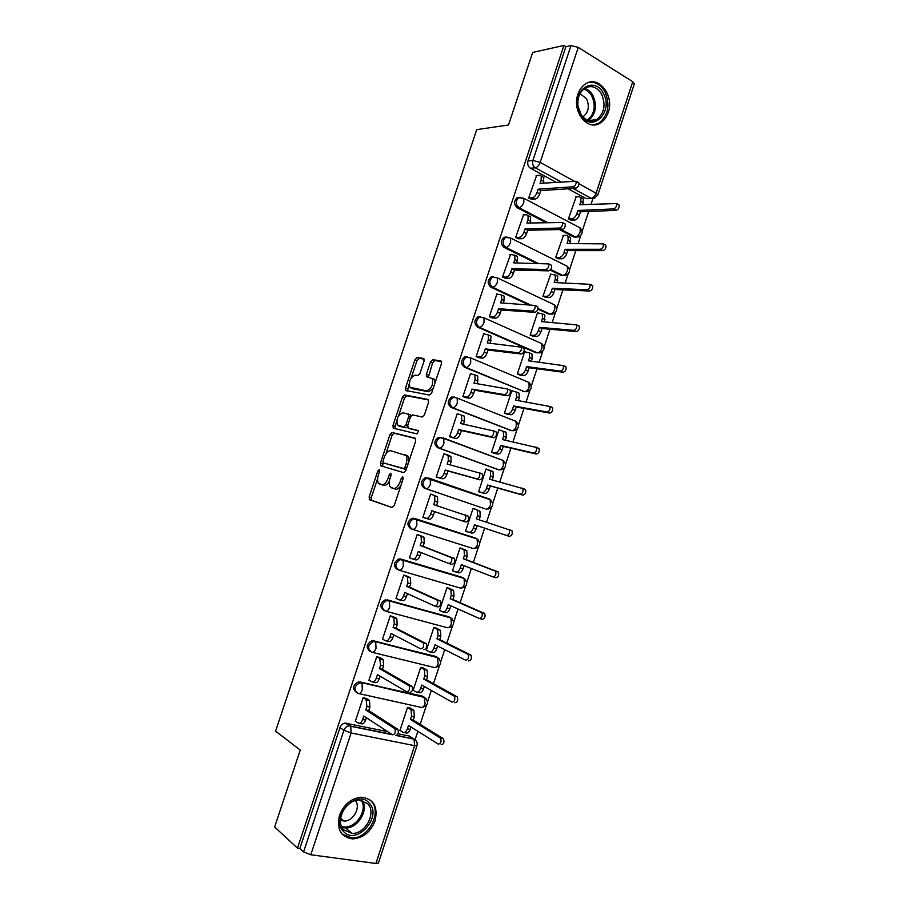 <?xml version="1.0" encoding="UTF-8"?>
<svg xmlns="http://www.w3.org/2000/svg" width="909" height="909" viewBox="0 0 909 909"><rect width="100%" height="100%" fill="white"/><g stroke="black" fill="none" stroke-linecap="round" stroke-linejoin="round"><path stroke-width="1.36" d="M379.178 469.703L377.746 471.135L369.156 496.893L369.554 499.734L392.12 507.574L394.245 505.518L403.119 478.861L402.778 476.827L401.278 478.293L400.142 481.736C398.267 486.508 395.994 488.735 393.336 488.417L390.154 486.838C388.95 484.895 388.893 482.145 389.972 478.588L391.097 475.202L390.79 473.203L389.325 474.657L388.2 478.043C386.359 482.747 384.143 484.94 381.564 484.633L378.508 483.133C377.326 481.236 377.28 478.52 378.36 474.998L379.473 471.657L379.178 469.703M559.353 229.557L573.568 236.919L576.056 237.181M550.161 270.053L560.933 275.359L563.864 275.404M537.912 309.094L548.252 313.912L551.093 313.946M480.668 316.718L477.941 316.9C473.987 320.343 473.919 323.752 477.714 327.138L535.537 352.59L537.867 352.76M467.635 356.828L464.794 356.919C460.67 360.373 460.545 363.793 464.431 367.191L524.368 391.654M454.523 397.063L451.625 397.074C447.319 400.528 447.137 403.96 451.103 407.38L511.097 430.559M441.16 437.354L438.411 437.354C433.911 440.808 433.684 444.262 437.729 447.705L497.78 469.544M428.934 478.123L425.185 477.759C420.469 481.225 420.185 484.69 424.31 488.167L484.429 508.608M339.512 815.282C336.421 829.247 340.818 837.121 352.681 838.916C363.111 838.087 370.577 832.065 375.087 820.838C378.201 806.59 373.588 798.727 361.214 797.238C351.147 798.329 343.909 804.351 339.512 815.282M577.919 94.229C571.613 111.171 587.362 131.373 600.031 123.192C603.803 120.999 606.53 117.431 608.212 112.511C614.541 95.729 598.747 75.072 585.748 83.776C582.158 85.991 579.556 89.48 577.919 94.229M424.083 361.043L423.583 358.43L417.015 357.51L414.936 359.725L405.471 388.075L405.494 390.404L429.525 395.108L431.707 392.881L441.467 363.543L440.922 360.873L432.661 359.714L430.502 361.964L426.378 374.338L426.401 376.678L432.286 378.576C433.434 384.78 431.514 388.882 426.548 390.881L409.777 387.223C408.652 381.201 410.504 377.167 415.322 375.11L417.879 375.531L419.992 373.315L424.083 361.043M297.493 848.142L274.643 827.008L300.254 750.107L275.586 731.12L476.725 129.623L508.495 124.999L532.674 52.438L563.921 45.45L297.493 848.142L299.879 848.461L303.595 851.892L343.92 730.279C344.931 727.7 346.647 726.211 349.067 725.814L391.711 734.302M392.006 432.468L389.95 434.57L380.439 463.09L380.86 465.874L403.732 472.646L405.88 470.521L415.708 441.001L415.208 438.183L392.006 432.468L394.12 433.229L392.063 435.343L385.836 454M392.972 425.526L402.46 397.097L404.528 394.926L428.082 399.46L428.605 402.21L424.423 414.799L422.253 417.004L412.584 414.902L410.47 417.083L407.721 425.298L408.209 428.059L418.538 430.65L417.049 433.911L393.415 428.23L392.972 425.526L395.085 426.298L396.654 421.594M591.657 198.548L586.169 198.617L568.125 188.788M555.956 182.164L530.402 168.245L535.287 167.79C532.913 166.131 532.117 163.677 532.89 160.45L570.988 45.575L578.272 47.359L632.732 81.73L634.334 83.855L597.838 194.98L596.099 193.219L632.732 81.73M415.083 739.756L417.856 731.325M420.163 724.325L426.241 705.827M427.628 701.589L431.298 690.408M433.525 683.636L439.354 665.922M440.729 661.707L444.694 649.64M446.853 643.072L452.421 626.142M453.796 621.949L458.045 609.007M460.136 602.656L465.442 586.498M466.817 582.328L471.362 568.5M473.373 562.376L478.429 546.991M479.793 542.832L484.622 528.14M486.576 522.198L491.371 507.608M492.735 503.461L497.78 488.088M499.78 481.986L504.268 468.351M505.631 464.204L510.892 448.182M512.949 441.91L517.119 429.23M518.482 425.082L523.959 408.402M526.084 401.96L529.936 390.245M531.299 386.086L536.992 368.759M539.162 362.146L542.707 351.374M544.071 347.204L549.968 329.251M552.195 322.468L555.433 312.639M556.808 308.458L562.91 289.857M565.193 282.915L568.114 274.029M569.5 269.825L575.817 250.6M578.147 243.487L580.76 235.545M582.146 231.318L588.668 211.479M591.066 204.195L592.85 198.764M563.921 45.45L565.909 46.7L570.988 45.575M299.879 848.461L339.989 727.552C341 724.996 342.704 723.519 345.113 723.121L387.609 731.62M398.04 733.756L409.425 736.074L416.095 740.744M375.917 863.47L414.618 745.664L416.992 745.653L378.428 863.061L375.917 863.47L310.787 854.767L303.595 851.892M410.72 708.293L407.539 707.384L399.903 730.563L400.483 730.677M366.497 698.601L363.168 697.646L355.305 721.36L355.885 721.473M380.053 657.661L376.746 656.65L368.918 680.284L369.565 680.432M423.889 668.297L420.731 667.331L413.118 690.42L413.777 690.579M393.563 616.859L390.279 615.791L382.473 639.345L383.246 639.55M437.013 628.426L433.877 627.403L426.298 650.424L427.082 650.617M407.027 576.192L403.766 575.079L395.994 598.554L396.994 598.826M450.091 588.68L446.978 587.612L439.422 610.553L440.445 610.837M420.447 535.674L417.208 534.492L409.459 557.887L411.073 558.376M463.136 549.07L460.045 547.945L452.512 570.818L454.159 571.307M433.843 495.212L430.605 494.053L422.878 517.369L426.151 518.425L422.901 517.301M476.146 509.529L473.066 508.404L465.556 531.208L468.68 532.219L465.578 531.14M476.168 509.46L473.044 508.472M433.866 495.155L430.582 494.121M445.501 454.295L443.967 453.739L436.263 476.975L439.547 477.964M487.61 469.567L486.042 468.999L478.554 491.724L481.702 492.667M458.227 413.936L457.272 413.561L449.603 436.729L452.864 437.763M499.95 430.093L498.973 429.718L491.519 452.364L494.632 453.364M466.328 446.694L465.249 446.433M450.864 440.956L449.796 440.706M471.26 373.815L470.532 373.519L462.886 396.608L466.135 397.699M512.608 390.87L511.869 390.575L504.438 413.141L507.529 414.186M484.361 333.864L483.758 333.603L476.134 356.612L479.35 357.76M525.322 351.806L524.72 351.544L517.312 374.042L520.38 375.144M497.462 294.073L496.939 293.823L489.337 316.764L492.53 317.957M538.06 312.889L537.537 312.651L530.152 335.069L533.197 336.216M510.54 254.406L502.495 277.04L505.665 278.29M550.774 274.098L542.946 296.232L545.968 297.425M523.595 214.876L515.619 237.442L518.766 238.749M563.455 235.442L555.694 257.508L558.694 258.758M536.605 175.494L528.686 197.98L531.81 199.332M576.113 196.912L568.398 218.91L571.386 220.205M545.673 222.466L517.289 207.763L518.994 207.684C515.426 204.32 515.392 200.923 518.891 197.526L523.834 198.298L523.811 202.434C522.595 205.536 520.993 207.286 518.994 207.684L547.411 222.421M536.253 263.212L504.143 247.43L505.824 247.418C502.177 244.044 502.177 240.646 505.824 237.226L510.608 238.01L510.597 242.294C509.381 245.396 507.79 247.112 505.824 247.418L537.969 263.246M528.197 304.56L490.951 287.221L492.61 287.289C488.883 283.915 488.928 280.506 492.712 277.063L497.325 277.847L497.348 282.29C496.121 285.392 494.541 287.062 492.61 287.289L529.89 304.674M454.568 397.085L455.273 397.358M412.027 529.197L410.845 528.754C406.63 525.243 406.993 521.755 411.913 518.312L414.299 518.335L474.634 537.776L478.054 539.662M397.347 569.488C393.04 565.932 393.461 562.432 398.619 559.001L400.812 559.035L461.681 577.181L465.238 579.294M383.791 610.359C379.394 606.746 379.894 603.235 385.291 599.815L448.682 616.711L452.352 619.04M369.997 651.31C365.736 647.538 366.372 644.026 371.929 640.777L435.638 656.366L439.422 658.911M356.544 692.51C351.976 688.772 352.647 685.227 358.544 681.886L422.549 696.158L426.435 698.907M519.823 197.298L517.187 197.628C513.687 201.025 513.721 204.4 517.289 207.763M506.938 237.01L504.131 237.26C500.495 240.669 500.495 244.055 504.143 247.43M493.655 276.756L491.053 277.018C487.269 280.438 487.235 283.847 490.951 287.221M501.279 459.806L500.427 459.352M488.758 499.2L487.554 498.496M462.295 577.42L461.681 577.181M449.716 617.188L448.682 616.711M437.07 657.116L435.638 656.366M424.514 697.385L422.549 696.158M565.909 46.7L528.004 160.95C527.231 164.154 528.027 166.586 530.402 168.245M411.527 737.426L409.425 736.074M389.359 481.122C387.529 484.338 385.655 485.747 383.712 485.349L379.701 484.031M400.869 485.611C399.074 488.372 397.29 489.553 395.506 489.144L391.415 487.792M377.61 478.679L371.292 497.587L371.349 500.166L392.381 507.62M415.686 438.558L394.12 433.229M382.996 462.522L382.678 466.408M383.053 460.931L383.348 462.874L403.46 468.726L404.959 467.237L406.164 463.613C407.232 460.113 407.175 457.409 406.005 455.5L390.813 450.739C388.223 450.557 386.03 452.773 384.223 457.409L383.053 460.931M406.3 469.283L383.348 462.874M409.05 461.022L408.164 456.273L404.948 454.602M398.642 415.618L404.562 397.903L402.46 397.097M428.684 399.994L406.63 395.745L404.562 397.903M410.186 428.798L418.629 430.809M402.812 412.788C397.983 414.754 396.165 418.81 397.347 424.969L403.812 427.037L405.914 424.878L408.652 416.674L408.618 414.265L402.812 412.788M400.199 426.412L398.483 425.776M407.493 426.81L405.937 427.821L400.608 426.56M411.004 415.958L410.743 415.061L408.357 414.015M409.38 414.549L410.289 414.754M395.085 426.298L395.063 428.628M412.47 388.632L410.993 388.052M433.127 388.62L428.673 391.722L413.095 388.882M435.081 382.746L434.411 379.428L433.059 378.519M441.604 361.543L434.763 360.578L432.604 362.827L428.378 377.246M409.107 384.268L407.471 390.995M424.219 359.089L419.094 358.362L417.015 360.578L411.243 377.871M410.164 707.963L413.856 710.315L414.379 716.712L413.265 720.076L410.436 719.462L411.55 716.099L411.038 709.702L407.516 707.452M399.971 730.347L402.971 732.268C404.698 733.006 406.164 731.847 407.368 728.802L408.482 725.427L438.24 744.107C440.854 743.71 441.638 741.733 440.592 738.176L410.436 719.462M413.265 720.076L443.49 738.778C444.535 742.323 443.751 744.301 441.138 744.698M410.993 727.007L410.198 729.393C409.005 732.438 407.539 733.586 405.8 732.859L404.198 732.529M355.385 721.132L358.282 723.075C359.953 723.803 361.407 722.61 362.634 719.496L363.77 716.042L392.483 734.802C395.04 734.37 395.835 732.347 394.881 728.723L365.793 709.94L366.929 706.486L366.077 699.532L369.508 700.612L369.895 707.122L368.759 710.565L397.926 729.359C398.881 732.972 398.085 734.995 395.529 735.426M366.384 717.746L365.6 720.11C364.373 723.223 362.93 724.416 361.248 723.689L359.475 723.325M365.952 698.26L369.031 700.18M363.146 697.703L366.077 699.532M365.793 709.94L368.759 710.565M423.219 667.933L427.162 670.24L427.639 676.398L426.526 679.75L423.73 679.091L424.833 675.728L424.367 669.558L420.708 667.411M413.186 690.238L416.231 691.988C417.981 692.635 419.458 691.431 420.662 688.397L421.765 685.034L452 702.089C454.602 701.646 455.398 699.691 454.409 696.226L423.73 679.091M426.526 679.75L457.272 696.896C458.272 700.35 457.477 702.305 454.875 702.748M424.321 686.477L423.469 689.045C422.276 692.079 420.799 693.283 419.038 692.635L417.231 692.215M436.161 628.017L440.422 630.289L440.842 636.22L439.751 639.572L436.968 638.845L438.07 635.493L437.649 629.551L433.843 627.494M426.355 650.253L429.446 651.844C431.23 652.401 432.718 651.162 433.911 648.117L435.013 644.765L465.715 660.218C468.294 659.729 469.124 657.786 468.18 654.423L436.968 638.845M439.751 639.572L471.021 655.15C471.964 658.514 471.146 660.445 468.567 660.945M437.604 646.072L436.706 648.833C435.502 651.867 434.013 653.105 432.229 652.548L430.218 652.037M343.591 831.576C329.41 818.043 356.669 788.023 369.168 803.067C382.882 816.441 356.51 846.177 343.591 831.576M367.577 803.613L358.885 800.079C345.522 799.625 334.58 821.372 343.909 829.985L352.056 833.394C365.543 834.223 376.826 812.464 367.577 803.613M342.102 834.132L351.692 837.928C368.452 838.996 382.496 811.987 371.042 800.977M340.455 820.236L344.022 821.043C353.215 821.6 361.157 807.169 355.328 800.613M580.465 114.318L577.772 106.217C574.511 87.503 595.247 77.072 603.178 93.082C614.166 111.262 592.429 133.668 581.169 115.466L580.465 114.318M601.508 94.002C597.02 86.969 591.554 84.98 585.123 88.048C579.635 91.866 577.26 97.899 577.999 106.148L581.146 114.704C585.623 120.704 590.759 122.329 596.565 119.568C604.383 113.364 606.03 104.842 601.508 94.002M582.828 116.852L583.078 116.716C588.589 112.341 589.736 106.353 586.521 98.74L580.01 93.65M593.384 124.885L598.656 123.249C608.371 115.579 610.439 105.001 604.849 91.525C600.576 84.423 595.065 81.435 588.316 82.571M368.986 680.08L371.929 681.852C373.633 682.489 375.099 681.25 376.315 678.137L377.462 674.694L406.664 691.76C409.209 691.272 410.027 689.272 409.118 685.75L379.473 668.604L380.61 665.172L379.701 658.389L383.2 659.593L383.553 665.877L382.416 669.308L412.129 686.443C413.05 689.965 412.231 691.965 409.686 692.453M380.121 676.251L379.269 678.818C378.042 681.92 376.576 683.159 374.872 682.523L372.906 682.068M379.394 657.298L382.632 659.105M376.724 656.718L379.701 658.389M379.473 668.604L382.416 669.308M382.53 639.163L385.541 640.765C387.268 641.311 388.745 640.027 389.961 636.914L391.097 633.482L420.799 648.867C423.333 648.333 424.162 646.344 423.31 642.913L393.108 627.415L394.245 623.994L393.938 617.938L393.279 617.381L396.847 618.711L397.153 624.756L396.017 628.176L426.298 643.686C427.15 647.106 426.321 649.083 423.787 649.628M393.802 634.88L392.881 637.652C391.665 640.765 390.188 642.049 388.45 641.493L386.28 640.947M392.733 616.45L396.176 618.154M390.245 615.882L393.279 617.381M393.108 627.415L396.017 628.176M448.853 588.157L453.636 590.452L454.023 596.179L452.921 599.508L450.171 598.724L451.262 595.395L450.898 589.657L446.944 587.714M439.479 610.394L442.615 611.825C444.421 612.291 445.921 611.007 447.126 607.973L448.228 604.633L479.384 618.495C481.952 617.95 482.793 616.029 481.906 612.746L450.171 598.724M452.921 599.508L484.713 613.541C485.611 616.825 484.77 618.734 482.202 619.279L479.713 618.586M450.853 605.803L449.887 608.746C448.694 611.78 447.183 613.064 445.376 612.586L443.149 611.973M460.352 548.036L466.806 550.752L467.146 556.274L466.056 559.592L463.317 558.751L464.419 555.422L464.09 549.9L460.011 548.059M452.557 570.67L455.75 571.943C457.579 572.329 459.09 571 460.295 567.966L461.386 564.637L493.008 576.908C495.553 576.317 496.416 574.42 495.575 571.216L463.317 558.751M466.056 559.592L498.359 572.079C499.2 575.272 498.348 577.17 495.803 577.76L493.178 576.965M464.056 565.671L463.022 568.795C461.829 571.829 460.318 573.147 458.477 572.761L456.045 572.034M465.601 531.072L468.828 532.185C470.692 532.481 472.214 531.117 473.407 528.084L474.509 524.766L506.586 535.469C509.12 534.822 509.983 532.935 509.199 529.822L476.43 518.903L477.52 515.585L477.236 510.256L476.282 509.563L479.941 511.176L480.236 516.494L479.145 519.778M476.282 509.563L473.021 508.54M508.586 529.368L511.96 530.742C512.756 533.856 511.881 535.731 509.347 536.378L506.586 535.469M477.214 525.663L476.123 528.97C474.93 532.004 473.407 533.367 471.544 533.06L468.828 532.185M396.04 598.383L399.096 599.815C400.846 600.27 402.335 598.94 403.562 595.827L404.698 592.407L434.888 606.121C437.399 605.53 438.252 603.565 437.445 600.235L406.698 586.362L407.823 582.953L407.562 577.124L406.812 576.511L410.448 577.954L410.709 583.783L409.584 587.191L440.399 601.065C441.217 604.394 440.365 606.36 437.854 606.951L435.206 606.212M407.437 593.657L406.459 596.634C405.232 599.735 403.744 601.065 401.983 600.61L399.619 599.951M405.8 575.67L409.686 577.34M403.732 575.181L406.812 576.511M406.698 586.362L409.584 587.191M409.504 557.74L412.606 559.001C414.39 559.365 415.89 557.99 417.117 554.888L418.242 551.479L448.921 563.535C451.421 562.887 452.296 560.944 451.534 557.694L420.231 545.457L421.367 542.048L421.14 536.435L420.299 535.776L423.992 537.321L424.219 542.934L423.094 546.332L454.466 558.592C455.227 561.842 454.364 563.785 451.853 564.421L449.091 563.58M421.037 552.57L419.981 555.751C418.765 558.853 417.265 560.228 415.481 559.864L412.902 559.092M417.731 534.662L423.151 536.674M417.174 534.617L420.299 535.776M420.231 545.457L423.094 546.332M422.924 517.232L426.082 518.323C427.889 518.596 429.4 517.187 430.627 514.074L431.741 510.676L462.92 521.084C465.397 520.391 466.283 518.46 465.567 515.301L433.729 504.677L434.854 501.291L434.661 495.871L433.741 495.178L437.49 496.825L437.695 502.234L436.581 505.609M434.582 511.631L433.468 515.005C432.241 518.107 430.73 519.528 428.923 519.244L426.082 518.323M464.976 514.846L468.465 516.267C469.192 519.425 468.305 521.346 465.817 522.039L462.92 521.084M430.559 494.189L433.741 495.178M489.599 470.123L493.019 471.714L493.269 476.839L492.258 479.929M478.6 491.61L481.872 492.564C483.758 492.78 485.292 491.371 486.497 488.338L487.576 485.031L520.118 494.166C522.63 493.473 523.516 491.599 522.777 488.565L489.508 479.179L490.587 475.873L490.337 470.748L485.997 469.146M522.277 488.144L525.516 489.553C526.254 492.587 525.368 494.451 522.857 495.144L490.269 485.974L489.178 489.281C487.985 492.303 486.451 493.712 484.565 493.496L481.872 492.564M478.998 491.871L484.565 493.496M490.269 485.974L487.576 485.031M436.297 476.861L439.502 477.782C441.331 477.975 442.865 476.509 444.081 473.407L445.205 470.021L448.023 471.021L446.898 474.396C445.683 477.498 444.149 478.952 442.319 478.77L436.911 477.202M447.433 454.83L450.944 456.466L451.114 461.67L450.069 464.817M479.066 472.623L482.429 474.078C483.111 477.157 482.202 479.066 479.736 479.816L448.023 471.021M445.205 470.021L476.85 478.793C479.327 478.043 480.225 476.123 479.554 473.044L447.183 464.044L448.307 460.658L448.148 455.443L443.91 453.886M504.927 431.616L506.052 432.377L506.268 437.32L505.324 440.206M491.553 452.273L494.871 453.068C496.78 453.193 498.337 451.75 499.53 448.716L500.609 445.421L533.594 453.012C536.094 452.262 537.003 450.409 536.31 447.444L502.529 439.592L503.609 436.297L503.404 431.355L498.927 429.877M462.511 445.274L461.431 445.024M535.901 447.069L539.014 448.489C539.719 451.455 538.81 453.296 536.31 454.046L503.279 446.421L502.188 449.716C500.995 452.75 499.45 454.193 497.541 454.057L494.871 453.068M464.044 445.989L465.124 446.251M493.36 453.057L497.541 454.057M503.279 446.421L500.609 445.421M449.637 436.627L452.875 437.388C454.739 437.479 456.284 435.979 457.5 432.877L458.613 429.502L461.408 430.559L460.295 433.923C459.079 437.024 457.534 438.524 455.67 438.422L451.603 437.468M463.272 415.47L464.363 416.22L464.488 421.242L463.522 424.162M493.098 430.559L496.337 432.036C496.973 435.036 496.053 436.934 493.598 437.729L461.408 430.559M458.613 429.502L490.746 436.638C493.201 435.843 494.121 433.934 493.485 430.934L460.59 423.537L461.704 420.163L461.579 415.14L457.216 413.731M517.835 392.381L519.039 393.165L519.232 397.926L518.346 400.619M504.461 413.061L507.836 413.697C509.767 413.743 511.324 412.254 512.517 409.22L513.608 405.937L547.036 411.982C549.525 411.186 550.434 409.345 549.786 406.459L515.517 400.13L516.596 396.847L516.414 392.086L511.812 390.745M551.695 407.062L552.479 407.573C553.126 410.448 552.206 412.288 549.729 413.084L516.244 407.005L515.164 410.289C513.971 413.311 512.403 414.799 510.472 414.754L507.836 413.697M506.631 414.015L510.472 414.754M516.244 407.005L513.608 405.937M462.92 396.517L466.215 397.108C468.101 397.119 469.658 395.574 470.873 392.472L471.987 389.109L474.748 390.234L473.634 393.586C472.419 396.688 470.873 398.233 468.976 398.21L465.238 397.54M476.555 375.337L477.725 376.11L477.827 380.939L476.93 383.655M509.438 389.62L510.199 390.131C510.79 393.052 509.858 394.938 507.415 395.79L474.748 390.234M471.987 389.109L504.586 394.642C507.029 393.779 507.961 391.893 507.381 388.972L473.953 383.166L475.066 379.814L474.964 374.974L470.476 373.701M530.697 353.271L531.992 354.078L532.14 358.657L531.322 361.157M517.335 373.974L520.755 374.463C522.709 374.428 524.277 372.895 525.47 369.861L526.55 366.588L560.433 371.099C562.898 370.258 563.83 368.429 563.228 365.611L528.459 360.793L529.538 357.521L529.379 352.931L524.663 351.738M565.057 366.259L565.887 366.781C566.5 369.588 565.568 371.417 563.091 372.258L529.163 367.713L528.095 370.986C526.902 374.008 525.322 375.531 523.368 375.576L520.755 374.463M519.653 375.042L523.368 375.576M529.163 367.713L526.55 366.588M476.157 356.544L479.509 356.976C481.418 356.907 482.986 355.317 484.202 352.215L485.304 348.863L488.042 350.045L486.94 353.385C485.724 356.476 484.156 358.066 482.247 358.135L478.623 357.669M489.792 335.341L491.042 336.125L490.281 343.272M523.198 347.852L524.004 348.374C524.561 351.215 523.618 353.101 521.175 353.999L488.042 350.045M485.304 348.863L518.38 352.783C520.812 351.874 521.755 349.999 521.209 347.147L487.269 342.943L488.372 339.591L488.303 334.932L483.69 333.796M543.525 314.287L544.889 315.105L544.252 321.831M530.163 335.012L533.628 335.353C535.606 335.228 537.185 333.66 538.378 330.626L539.457 327.365L573.772 330.353C576.226 329.467 577.181 327.638 576.613 324.888L541.355 321.593L542.423 318.332L542.309 313.9L537.469 312.844M578.374 325.592L579.249 326.126C579.817 328.865 578.874 330.683 576.408 331.58L542.048 328.547L540.98 331.808C539.787 334.83 538.196 336.398 536.219 336.512L533.628 335.353M532.572 336.16L536.219 336.512M542.048 328.547L539.457 327.365M489.36 316.707L492.746 316.98C494.689 316.809 496.269 315.184 497.484 312.082L498.587 308.742L501.302 309.98L500.2 313.31C498.984 316.412 497.405 318.036 495.462 318.195L491.905 317.911M502.984 295.47L504.302 296.266L503.597 303.027M536.912 306.231L537.764 306.753C538.276 309.526 537.321 311.401 534.901 312.355L501.302 309.98M498.587 308.742L532.129 311.071C534.549 310.105 535.503 308.242 535.003 305.458L500.541 302.845L501.643 299.504L501.598 295.005L496.871 294.039M556.319 275.438L557.751 276.245L557.149 282.619M542.957 296.186L546.457 296.368C548.457 296.164 550.059 294.55 551.252 291.528L552.32 288.267L587.078 289.755C589.521 288.801 590.475 286.994 589.952 284.312L554.217 282.517L555.285 279.268L555.194 274.995L550.229 274.086M591.645 285.074L592.566 285.608C593.1 288.278 592.134 290.096 589.691 291.039L554.888 289.505L553.82 292.755C552.627 295.777 551.036 297.391 549.025 297.584L546.457 296.368M545.4 297.391L549.025 297.584M554.888 289.505L552.32 288.267M502.507 276.995L505.949 277.109C507.915 276.859 509.506 275.188 510.722 272.086L511.824 268.757L514.505 270.053L513.415 273.382C512.199 276.472 510.608 278.143 508.642 278.393L505.097 278.268M516.142 255.736L517.528 256.531L516.869 262.928M550.581 264.746L551.479 265.269C551.956 267.985 550.979 269.837 548.57 270.848L514.505 270.053M511.824 268.757L545.832 269.507C548.241 268.496 549.206 266.621 548.741 263.917L513.767 262.871L514.869 259.554L514.846 255.213L509.994 254.406M569.057 236.704L570.568 237.522L570 243.544M555.706 257.474L559.251 257.508C561.273 257.224 562.887 255.565 564.08 252.543L565.137 249.305L600.326 249.282C602.769 248.282 603.735 246.475 603.246 243.862L567.034 243.567L568.091 240.328L568.034 236.204L566.523 235.397L562.955 235.454M604.871 244.68L605.837 245.214C606.326 247.827 605.36 249.634 602.917 250.623L567.682 250.6L566.625 253.838C565.432 256.849 563.819 258.508 561.796 258.781L559.251 257.508M558.171 258.747L561.796 258.781M567.682 250.6L565.137 249.305M515.619 237.419L519.107 237.374C521.096 237.033 522.698 235.317 523.914 232.227L525.016 228.909L527.674 230.261L526.584 233.579C525.368 236.67 523.766 238.374 521.777 238.715L518.232 238.76M529.254 216.126L530.708 216.921L530.095 222.944M564.205 223.409L565.137 223.921C565.58 226.58 564.603 228.432 562.194 229.488L527.674 230.261M525.016 228.909L559.478 228.079C561.876 227.011 562.864 225.159 562.432 222.512L526.947 223.046L528.049 219.728L528.049 215.547L526.595 214.763L523.084 214.899M581.851 198.094L583.339 198.901L582.817 204.605M568.409 218.899L572 218.774C574.045 218.41 575.67 216.717 576.863 213.695L577.919 210.456L613.541 208.945C615.961 207.9 616.95 206.104 616.495 203.536L579.806 204.741L580.862 201.514L580.828 197.537L579.249 196.73L575.636 196.946M618.097 204.423L619.063 204.957C619.518 207.513 618.529 209.309 616.109 210.354L580.442 211.808L579.385 215.035C578.192 218.058 576.567 219.751 574.522 220.114L572 218.774M570.897 220.228L574.522 220.114M580.442 211.808L577.919 210.456M528.686 197.98L532.219 197.764C534.231 197.344 535.844 195.594 537.06 192.492L538.162 189.186L540.798 190.606L539.707 193.901C538.492 196.992 536.878 198.741 534.867 199.162L531.311 199.366M542.4 176.653L543.843 177.437L543.275 183.107M577.829 182.209L578.76 182.72C579.158 185.311 578.169 187.163 575.772 188.277L540.798 190.606M538.162 189.186L573.079 186.799C575.477 185.686 576.465 183.834 576.067 181.243L540.094 183.345L541.185 180.039L541.207 176.005L539.685 175.232L536.128 175.528M379.451 471.714L377.746 471.135M403.096 478.918L401.278 478.293M391.086 475.259L389.325 474.657M578.749 227.148L580.101 227.852C583.283 231.613 582.703 234.647 578.363 236.954L575.329 236.897L561.103 229.523M573.568 236.919L575.329 236.897C577.374 236.579 578.988 234.908 580.169 231.909L580.101 227.852L523.834 198.298L517.187 197.628M566.557 265.928L567.386 266.337C570.659 270.143 570.068 273.177 565.614 275.45L562.671 275.404L550.649 269.484M560.933 275.359L562.671 275.404C564.694 275.154 566.296 273.529 567.477 270.53L567.386 266.337L510.608 238.01L504.131 237.26M554.092 304.674L554.615 304.924C557.99 308.787 557.387 311.844 552.808 314.071L549.968 314.037L538.026 308.469M548.252 313.912L549.968 314.037C551.968 313.866 553.558 312.287 554.74 309.276L554.615 304.924L497.325 277.847L491.053 277.018M541.514 343.5L541.809 343.636C545.286 347.568 544.673 350.624 539.957 352.828L537.23 352.783L479.35 327.297C475.543 323.899 475.623 320.479 479.577 317.036L483.997 317.809L484.043 322.422C482.827 325.524 481.259 327.149 479.35 327.297L477.714 327.138M535.537 352.59L537.23 352.783C539.207 352.703 540.787 351.158 541.969 348.147L541.809 343.636L483.997 317.809L477.941 316.9M528.856 382.428L528.97 382.473C532.549 386.473 531.913 389.552 527.05 391.699L524.448 391.665L466.033 367.429C462.158 364.02 462.283 360.589 466.408 357.135L470.635 357.896L470.703 362.68C469.476 365.793 467.93 367.372 466.033 367.429L464.431 367.191M522.777 391.393L524.448 391.665C526.402 391.665 527.97 390.154 529.152 387.154L528.97 382.473L470.635 357.896L464.794 356.919M514.914 420.651L516.073 421.424C519.766 425.503 519.107 428.594 514.096 430.707L511.619 430.661L452.682 407.698C448.728 404.266 448.898 400.824 453.216 397.358L457.216 398.108L457.307 403.073C456.091 406.187 454.545 407.732 452.682 407.698L451.103 407.38M509.972 430.321L511.619 430.661C513.551 430.752 515.108 429.287 516.289 426.276L516.073 421.424L457.216 398.108L451.625 397.074M443.092 437.865L503.132 460.488C506.949 464.658 506.268 467.771 501.086 469.839L498.757 469.794L439.297 448.103C435.241 444.649 435.479 441.183 439.979 437.718L443.751 438.456L443.876 443.615C442.66 446.728 441.126 448.217 439.297 448.103L437.729 447.705M497.132 469.374L498.757 469.794C500.654 469.964 502.2 468.533 503.393 465.522L503.132 460.488L443.751 438.456L438.411 437.354M484.247 508.551L425.855 488.633C421.719 485.156 422.015 481.679 426.719 478.214L430.241 478.929L430.4 484.281C429.173 487.394 427.662 488.849 425.855 488.633L424.31 488.167M586.169 198.617L591.202 198.344L573.113 188.458M560.91 181.789L535.287 167.79C537.321 167.301 538.946 165.506 540.162 162.393L573.647 180.834M578.988 183.788L596.099 193.219C594.918 196.219 593.282 197.935 591.202 198.344L594.327 198.401L597.838 194.98M578.272 47.359L540.162 162.393L532.89 160.45L528.004 160.95M346.374 723.189L350.749 726.268L345.113 723.121M396.847 735.347L414.038 739.131L396.415 735.551M416.992 745.653C417.663 742.778 416.674 740.608 414.038 739.131L414.618 745.664L351.135 732.984L310.787 854.767M429.446 478.282L489.167 498.973L490.156 499.677L490.451 504.904C489.258 507.915 487.724 509.301 485.849 509.051M414.299 518.335L476.225 538.333L477.134 538.992L477.464 544.411C476.271 547.434 474.759 548.775 472.896 548.445L412.504 529.356M400.812 559.035L463.249 577.806L464.056 578.431L464.442 584.055C463.249 587.066 461.738 588.373 459.909 587.953L399.199 570.238M387.268 599.86L450.228 617.416L450.944 617.984L451.364 623.824C450.182 626.835 448.682 628.096 446.876 627.596L385.848 611.234M373.679 640.834L437.161 657.162L438.252 663.718C437.059 666.74 435.581 667.956 433.798 667.365L372.451 652.367M360.055 681.943L424.048 697.021L425.105 703.748C423.912 706.77 422.435 707.941 420.685 707.27L359.01 693.624M357.964 693.397C353.396 689.647 354.055 686.102 359.964 682.75L361.987 683.261L362.316 689.704C361.089 692.828 359.646 694.056 357.964 693.397M371.633 652.162C367.145 648.492 367.725 644.958 373.383 641.561L375.724 642.129L376.031 648.344C374.803 651.469 373.338 652.742 371.633 652.162M385.257 611.075C380.86 607.462 381.36 603.94 386.757 600.519L389.427 601.133L389.688 607.121C388.461 610.234 386.984 611.564 385.257 611.075M398.835 570.125C394.529 566.557 394.949 563.057 400.108 559.614L403.085 560.274L403.301 566.034C402.085 569.159 400.585 570.522 398.835 570.125M412.368 529.311C408.141 525.788 408.505 522.3 413.436 518.846L416.686 519.539L416.879 525.095C415.652 528.209 414.152 529.617 412.368 529.311M489.462 499.098L490.826 500.143M502.768 460.113L503.529 460.761M339.989 727.552L343.92 730.279L351.135 732.984L350.749 726.268L392.358 734.722M383.712 485.349L381.564 484.633M389.961 478.645L388.2 478.043M395.506 489.144L393.336 488.417M401.948 482.349L400.142 481.736M371.701 500.439L369.554 499.734M371.292 497.587L369.156 496.893M382.564 463.829L380.439 463.09M392.063 435.343L389.95 434.57M405.63 469.476L403.46 468.726M406.766 467.874L404.959 467.237M407.971 464.249L406.164 463.613M406.63 395.745L404.528 394.926M410.334 428.855L408.209 428.059M405.937 427.821L403.812 427.037M407.652 425.526L405.914 424.878M410.379 417.333L408.652 416.674M428.673 391.722L426.548 390.881M428.491 375.19L426.378 374.338M432.604 362.827L430.502 361.964M434.763 360.578L432.661 359.714M407.562 388.893L405.471 388.075M417.015 360.578L414.936 359.725M419.094 358.362L417.015 357.51M414.379 716.712L411.55 716.099M413.356 709.895L410.538 709.27M410.198 729.393L407.368 728.802M443.172 738.506L440.274 737.903M362.634 719.496L365.6 720.11M366.929 706.486L369.895 707.122M394.574 728.45L397.619 729.075M427.639 676.398L424.833 675.728M426.571 669.751L423.776 669.069M423.469 689.045L420.662 688.397M456.897 696.578L454.034 695.908M440.842 636.22L438.07 635.493M439.729 629.732L436.968 628.994M436.706 648.833L433.911 648.117M470.578 654.787L467.737 654.06M362.407 800.499C368.884 810.374 357.669 828.678 345.5 827.94L342.057 827.406M341.545 826.326C353.681 831.031 368.668 811.078 361.282 800.25M584.578 88.389C588.009 89.389 590.793 91.729 592.907 95.411C597.349 105.83 595.872 114.193 588.453 120.477M587.419 120.113C594.622 114.045 596.065 105.955 591.759 95.854C589.702 92.286 586.998 90.025 583.669 89.071M376.315 678.137L379.269 678.818M380.61 665.172L383.553 665.877M408.755 685.431L411.766 686.125M389.961 636.914L392.881 637.652M394.245 623.994L397.153 624.756M422.878 642.561L425.867 643.322M454.023 596.179L451.262 595.395M452.852 589.85L450.114 589.055M449.887 608.746L447.126 607.973M484.213 613.143L481.395 612.359M467.146 556.274L464.419 555.422M465.942 550.104L463.215 549.241M463.022 568.795L460.295 567.966M497.802 571.647L495.019 570.795M480.236 516.494L477.52 515.585M476.123 528.97L473.407 528.084M403.562 595.827L406.459 596.634M407.823 582.953L410.709 583.783M436.956 599.838L439.922 600.667M417.117 554.888L419.981 555.751M421.367 542.048L424.219 542.934M450.989 557.262L453.921 558.16M430.627 514.074L433.468 515.005M434.854 501.291L437.695 502.234M493.269 476.839L490.587 475.873M489.178 489.281L486.497 488.338M522.857 495.144L520.118 494.166M444.081 473.407L446.898 474.396M439.502 477.782L442.319 478.77M448.307 460.658L451.114 461.67M476.85 478.793L479.736 479.816M506.268 437.32L503.609 436.297M502.188 449.716L499.53 448.716M536.31 454.046L533.594 453.012M457.5 432.877L460.295 433.923M452.875 437.388L455.67 438.422M461.704 420.163L464.488 421.242M490.746 436.638L493.598 437.729M519.232 397.926L516.596 396.847M515.164 410.289L512.517 409.22M549.729 413.084L547.036 411.982M470.873 392.472L473.634 393.586M466.215 397.108L468.976 398.21M475.066 379.814L477.827 380.939M504.586 394.642L507.415 395.79M532.14 358.657L529.538 357.521M528.095 370.986L525.47 369.861M563.091 372.258L560.433 371.099M484.202 352.215L486.94 353.385M479.509 356.976L482.247 358.135M488.372 339.591L491.11 340.784M518.38 352.783L521.175 353.999M545.014 319.525L542.423 318.332M540.98 331.808L538.378 330.626M576.408 331.58L573.772 330.353M497.484 312.082L500.2 313.31M492.746 316.98L495.462 318.195M501.643 299.504L504.359 300.754M532.129 311.071L534.901 312.355M557.842 280.517L555.285 279.268M553.82 292.755L551.252 291.528M589.691 291.039L587.078 289.755M510.722 272.086L513.415 273.382M505.949 277.109L508.642 278.393M514.869 259.554L517.551 260.86M545.832 269.507L548.57 270.848M570.636 241.635L568.091 240.328M566.625 253.838L564.08 252.543M602.917 250.623L600.326 249.282M523.914 232.227L526.584 233.579M519.107 237.374L521.777 238.715M528.049 219.728L530.708 221.103M559.478 228.079L562.194 229.488M583.385 202.877L580.862 201.514M579.385 215.035L576.863 213.695M616.109 210.354L613.541 208.945M537.06 192.492L539.707 193.901M532.219 197.764L534.867 199.162M541.185 180.039L543.821 181.47M573.079 186.799L575.772 188.277M351.499 837.916L352.681 838.916M358.544 681.886L424.583 697.476C429.139 702.066 428.389 705.373 422.333 707.361M371.929 640.777L437.786 657.673C442.24 662.32 441.433 665.581 435.354 667.445M385.291 599.815L450.944 617.984C455.284 622.585 454.466 625.812 448.512 627.664M398.619 559.001L464.056 578.431C468.26 582.908 467.487 586.1 461.738 588.009M411.913 518.312L477.134 538.992C481.202 543.355 480.452 546.525 474.907 548.491M425.185 477.759L490.156 499.677C494.098 503.938 493.382 507.086 488.019 509.108M371.349 500.166L369.202 499.473M382.598 466.317L380.473 465.59M408.164 456.273L406.005 455.5M410.743 415.061L408.618 414.265M394.563 428.514L393.006 427.934M434.411 379.428L432.286 378.576M427.457 377.099L426.401 376.678M406.596 390.836L405.494 390.404M413.856 710.315L411.038 709.702M443.49 738.778L440.592 738.176M366.554 699.964L369.508 700.612M394.881 728.723L397.926 729.359M427.162 670.24L424.367 669.558M457.272 696.896L454.409 696.226M440.422 630.289L437.649 629.551M471.021 655.15L468.18 654.423M342 827.292L345.5 827.94L352.056 833.394M344.022 821.043L340.602 818.225M588.93 120.613L596.565 119.568M581.146 114.704L581.169 115.466M380.269 658.889L383.2 659.593M409.118 685.75L412.129 686.443M393.938 617.938L396.847 618.711M423.31 642.913L426.298 643.686M453.636 590.452L450.898 589.657M484.713 613.541L481.906 612.746M466.806 550.752L464.09 549.9M498.359 572.079L495.575 571.216M479.941 511.176L477.236 510.256M511.96 530.742L509.199 529.822M407.562 577.124L410.448 577.954M437.445 600.235L440.399 601.065M421.14 536.435L423.992 537.321M451.534 557.694L454.466 558.592M434.661 495.871L437.49 496.825M465.567 515.301L468.465 516.267M493.019 471.714L490.337 470.748M525.516 489.553L522.777 488.565M448.148 455.443L450.944 456.466M479.554 473.044L482.429 474.078M506.052 432.377L503.404 431.355M539.014 448.489L536.31 447.444M461.579 415.14L464.363 416.22M493.485 430.934L496.337 432.036M519.039 393.165L516.414 392.086M552.479 407.573L549.786 406.459M474.964 374.974L477.725 376.11M507.381 388.972L510.199 390.131M531.992 354.078L529.379 352.931M565.887 366.781L563.228 365.611M488.303 334.932L491.042 336.125M521.209 347.147L524.004 348.374M544.889 315.105L542.309 313.9M579.249 326.126L576.613 324.888M501.598 295.005L504.302 296.266M535.003 305.458L537.764 306.753M557.751 276.245L555.194 274.995M592.566 285.608L589.952 284.312M514.846 255.213L517.528 256.531M548.741 263.917L551.479 265.269M570.568 237.522L568.034 236.204M605.837 245.214L603.246 243.862M528.049 215.547L530.708 216.921M562.432 222.512L565.137 223.921M583.339 198.901L580.828 197.537M619.063 204.957L616.495 203.536M541.207 176.005L543.843 177.437M576.067 181.243L578.76 182.72"/></g></svg>

